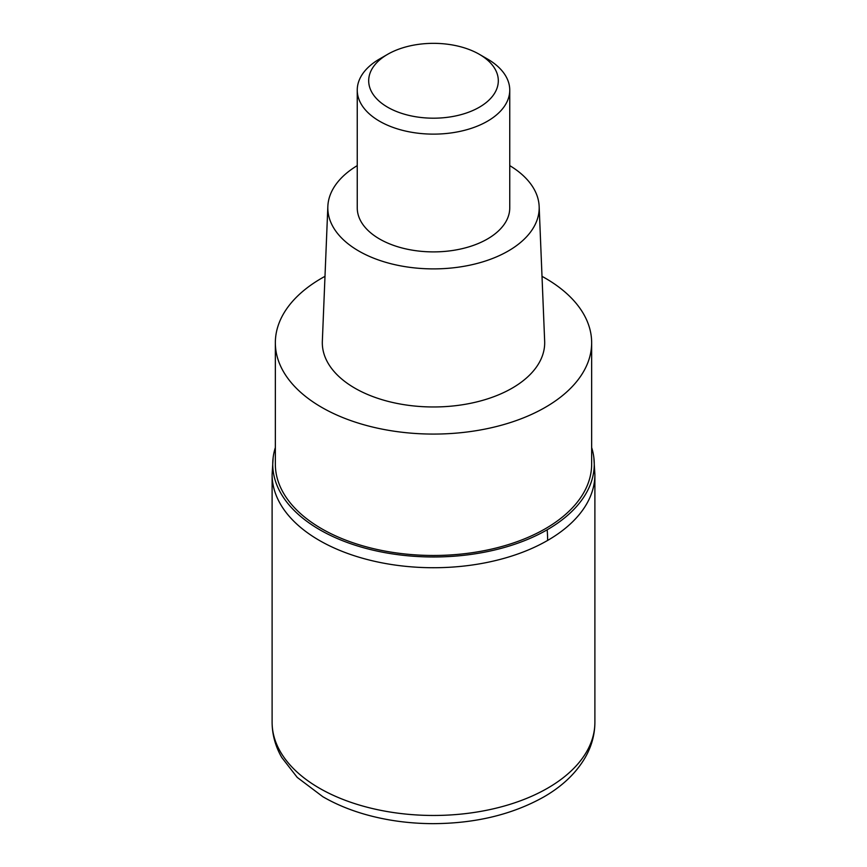 <?xml version="1.0" encoding="UTF-8"?>
<svg xmlns="http://www.w3.org/2000/svg" width="867" height="867" viewBox="0 0 867 867"><rect width="100%" height="100%" fill="white"/><g stroke="black" fill="none" stroke-linecap="round" stroke-linejoin="round"><path stroke-width="1.3" d="M547.619 540.434A161.392 93.181 180 0 1 371.737 560.635A161.392 93.181 180 0 1 272.108 474.542A161.392 93.181 0 0 0 371.737 560.635A161.392 93.181 0 0 0 547.619 540.434A161.392 93.181 -0 0 0 594.892 474.542A161.392 93.181 180 0 1 547.619 540.434A127.081 73.37 60 0 0 547.175 529.791A160.753 92.812 180 0 1 366.741 548.594A160.753 92.812 180 0 1 273.148 457.57A160.753 92.812 180 0 1 275.348 447.535M591.652 447.535A160.753 92.812 180 0 1 593.852 457.57A160.753 92.812 180 0 1 547.175 529.791M275.348 342.768L275.348 464.17A158.152 91.306 0 0 0 372.973 548.529A158.152 91.306 0 0 0 545.332 528.729A158.152 91.306 0 0 0 591.652 464.17L591.652 342.768A158.152 91.306 180 0 1 545.332 407.327A158.152 91.306 180 0 1 372.973 427.128A158.152 91.306 180 0 1 275.348 342.768A158.152 91.306 180 0 1 321.668 278.199A158.152 91.306 180 0 1 324.984 276.345M542.016 276.345A158.152 91.306 180 0 1 591.652 342.768M327.845 206.444L322.34 341.251A111.193 64.201 0 0 0 389.738 401.789A111.193 64.201 0 0 0 512.126 388.167A111.193 64.201 0 0 0 544.66 341.251L539.155 206.444A105.687 61.015 180 0 1 508.235 251.018A105.687 61.015 180 0 1 391.906 263.969A105.687 61.015 180 0 1 327.845 206.444A105.687 61.015 180 0 1 357.247 165.619M509.753 165.619A105.687 61.015 180 0 1 539.155 206.444M357.247 90.103L357.247 207.874A76.253 44.022 0 0 0 404.325 248.547A76.253 44.022 0 0 0 487.417 238.999A76.253 44.022 0 0 0 509.753 207.874L509.753 90.103A76.253 44.022 180 0 1 487.417 121.239A76.253 44.022 180 0 1 404.325 130.776A76.253 44.022 180 0 1 357.247 90.103A76.253 44.022 180 0 1 379.583 58.978L387.668 54.307A64.808 37.422 180 0 1 479.332 54.307A64.808 37.422 180 0 1 479.332 107.226A64.808 37.422 180 0 1 387.668 107.226A64.808 37.422 180 0 1 387.668 54.307L379.583 58.978M479.332 54.307L487.417 58.978A76.253 44.022 180 0 1 509.753 90.103M272.108 722.287A161.392 93.181 0 0 0 371.737 808.369A161.392 93.181 0 0 0 547.619 788.179A161.392 93.181 0 0 0 594.892 722.287C594.816 734.642 591.597 746.368 585.247 757.476C576.013 773.245 562.13 786.434 543.609 797.044C512.137 814.622 475.224 823.487 432.904 823.65C409.224 823.563 386.649 820.485 365.17 814.395C349.585 809.941 335.486 804.056 322.86 796.73L297.229 777.406L281.753 757.476C275.403 746.368 272.184 734.642 272.108 722.287L272.108 474.542L273.148 457.57M593.852 457.57L594.892 474.542L594.892 722.287"/></g></svg>
